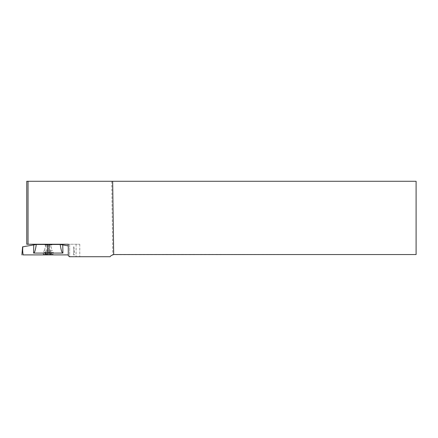 <?xml version="1.0" encoding="UTF-8"?>
<svg xmlns="http://www.w3.org/2000/svg" width="438" height="438" viewBox="0 0 438 438"><rect width="100%" height="100%" fill="white"/><g stroke="black" fill="none" stroke-linecap="round" stroke-linejoin="round"><path stroke-width="0.33" stroke-dasharray="2.19 1.64" d="M111.75 181.272L112.769 254.659L416.1 254.544L416.1 181.272L26.751 181.272M26.751 244.24L69.658 244.24L68.268 244.24L68.268 255.578L69.423 256.728L68.268 255.578L69.423 256.728L110.026 256.728L112.769 254.659M69.658 256.728L79.771 256.728L69.658 256.728L69.658 244.24L79.771 244.24L69.658 244.24L69.658 256.728M44.802 244.24L51.706 244.24L44.802 244.24M68.268 244.24L68.268 255.578L68.268 244.24M79.771 244.24L79.771 256.728L79.771 244.24M53.316 254.117A11.503 11.503 0 0 1 51.706 254.763L44.802 254.763L51.706 254.763L53.316 254.117L43.192 254.117L53.316 254.117L53.316 252.463L43.192 252.463L53.316 252.463L52.056 250.279L44.457 250.279L43.192 252.463L43.192 254.117A11.503 11.503 0 0 0 44.802 254.763M48.257 254.763L45.01 254.763L51.498 254.763L48.257 254.763L51.065 254.763L50.25 254.522L50.25 251.658L51.235 251.658L49.489 251.658L50.25 251.658L50.25 254.522L49.001 254.522L48.996 251.658L50.726 251.658L47.496 251.658L49.012 251.658L49.012 254.598L48.996 251.658L49.012 254.598L48.257 254.763L47.496 254.598L47.496 251.658L47.496 254.598L48.257 254.763M44.802 244.481L45.382 245.444L45.382 246.824L44.457 250.279L52.056 250.279L51.131 246.824L45.382 246.824L51.131 246.824L51.131 245.444L45.382 245.444L51.131 245.444L51.706 244.869L44.802 244.869L51.706 244.869L51.706 244.24M45.481 254.549L45.481 251.658L45.782 251.658L45.273 251.658L45.481 254.549M45.519 254.522L45.519 251.658L45.519 254.522M46.264 254.522L47.512 254.549L47.512 251.658L47.019 251.658L49.489 251.658L47.019 251.658L47.512 251.658L47.512 254.549L47.512 251.658L47.512 254.522L45.448 254.763L46.264 254.522L46.264 251.658L47.019 251.658L45.273 251.658L46.264 251.658L46.264 254.522M50.994 254.522L50.994 251.658L50.994 254.522M50.288 254.549L50.288 251.658L50.288 254.549M51.032 254.549L51.032 251.658L51.032 254.549M46.22 254.549L46.22 251.658L46.22 254.549M45.01 254.763L45.782 254.314L45.782 251.658L47.019 251.658L45.782 251.658L45.782 250.103L50.726 250.103L45.782 250.103L48.257 248.674L50.726 250.103L50.726 254.314L51.498 254.763M62.76 244.919L60.22 244.481L36.294 244.481C35.456 250.164 34.558 253.027 33.606 253.071L62.902 253.071L62.76 244.919L68.268 245.871M60.203 244.481C61.052 250.164 61.955 253.027 62.902 253.071M36.294 244.481L22.842 246.802C22.541 249.594 22.65 252.293 23.176 254.889L68.268 254.889M73.332 254.889C73.858 252.293 73.973 249.594 73.672 246.802C73.967 249.6 73.858 252.293 73.332 254.889C75.002 254.889 75.002 254.889 73.332 254.889C75.002 254.889 75.002 254.889 73.332 254.889M47.479 244.481L47.435 254.889L22.864 254.889M76.097 244.24L76.097 256.728L76.097 244.24M28.037 244.24L28.037 181.272M49.029 244.481L49.078 254.889M33.748 244.919L33.606 253.071M51.235 254.713L51.235 251.658L51.235 254.713M45.273 254.713L45.273 251.658L45.273 254.713M73.902 246.802L74.608 254.889"/><path stroke-width="0.66" d="M112.665 181.272L416.1 181.272L416.1 254.544L113.645 254.544L111.203 255.557L110.026 256.728L69.423 256.728L68.268 255.578L68.268 244.24L28.037 244.24L28.037 181.272L112.665 181.272L113.677 254.544M28.037 244.24L26.751 244.24L26.751 181.272L28.037 181.272M51.706 244.869L51.706 244.24M68.268 245.871L62.76 244.919L62.902 253.071C61.955 253.027 61.052 250.164 60.203 244.481L36.305 244.481C35.456 250.164 34.558 253.027 33.606 253.071L33.748 244.919L22.842 246.802C22.541 249.6 22.65 252.293 23.176 254.889C21.511 254.889 21.511 254.889 23.176 254.889C21.511 254.889 21.511 254.889 23.176 254.889L47.435 254.889L47.435 253.071L33.606 253.071M60.203 244.481L62.76 244.919M68.268 254.889L22.864 254.889M62.902 253.071L49.078 253.071L49.078 254.889M47.479 244.481L47.435 253.071L49.078 253.071L49.029 244.481M33.748 244.919L36.294 244.481M21.9 254.889L22.606 246.802"/></g></svg>
